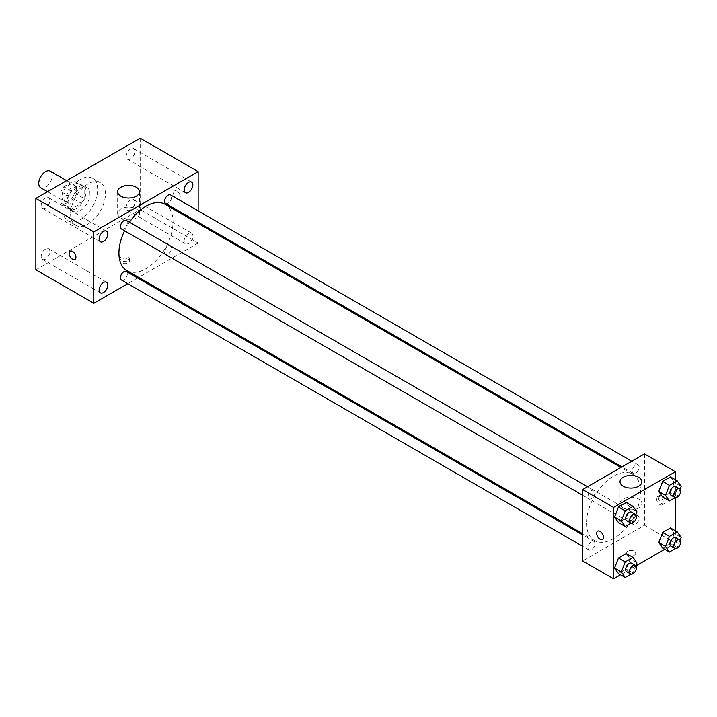 <?xml version="1.0" encoding="UTF-8"?>
<svg xmlns="http://www.w3.org/2000/svg" width="717" height="717" viewBox="0 0 717 717"><rect width="100%" height="100%" fill="white"/><g stroke="black" fill="none" stroke-linecap="round" stroke-linejoin="round"><path stroke-width="0.54" stroke-dasharray="3.58 2.69" d="M40.726 187.746A9.563 5.521 120 0 0 50.289 182.217A9.563 5.521 120 0 0 50.289 171.175M61.931 196.754A9.563 5.521 120 0 0 63.912 201.127A9.563 5.521 120 0 0 73.475 195.607A9.563 5.521 120 0 0 73.475 184.565A9.563 5.521 120 0 0 66.107 187.128A9.563 5.521 120 0 0 61.931 196.754M63.741 186.787L73.654 181.06A12.987 7.493 120 0 1 75.186 181.598A12.987 7.493 120 0 1 76.423 182.665L76.423 194.11A12.987 7.493 120 0 1 73.654 198.905L63.741 204.632A12.987 7.493 120 0 1 62.2 204.094A12.987 7.493 120 0 1 60.972 203.036L60.972 191.582A12.987 7.493 120 0 1 63.741 186.787L71.467 191.242L81.379 185.524L73.654 181.06M73.654 198.905L81.379 203.368L71.467 209.095L63.741 204.632M60.972 203.036L68.698 207.491L68.698 196.046L60.972 191.582M68.698 207.491A12.987 7.493 120 0 0 69.934 208.557A12.987 7.493 120 0 0 71.467 209.095M81.379 203.368A12.987 7.493 120 0 0 84.158 198.573L76.423 194.11M81.379 185.524A12.987 7.493 120 0 1 82.921 186.061A12.987 7.493 120 0 1 84.158 187.119L84.158 198.573M71.467 191.242A12.987 7.493 120 0 0 68.698 196.046M76.423 208.468A13.659 7.887 -60 0 1 69.594 209.14A13.659 7.887 -60 0 1 69.594 193.366A13.659 7.887 -60 0 1 83.253 185.479A13.659 7.887 -60 0 1 85.35 196.422A13.659 7.887 -60 0 1 76.423 208.468M80.286 210.69A13.659 7.887 120 0 0 89.213 198.654A13.659 7.887 120 0 0 87.124 187.711A13.659 7.887 120 0 0 76.594 191.367A13.659 7.887 120 0 0 70.624 205.116A13.659 7.887 120 0 0 73.457 211.372A13.659 7.887 120 0 0 80.286 210.69M84.158 187.119L76.423 182.665M62.899 209.579A24.593 14.197 120 0 0 67.99 220.836A24.593 14.197 120 0 0 92.583 206.639A24.593 14.197 120 0 0 92.583 178.246A24.593 14.197 120 0 0 73.636 184.834A24.593 14.197 120 0 0 62.899 209.579M70.624 214.042A24.593 14.197 120 0 0 75.724 225.299A24.593 14.197 120 0 0 100.317 211.103A24.593 14.197 120 0 0 100.317 182.701A24.593 14.197 120 0 0 81.362 189.297A24.593 14.197 120 0 0 70.624 214.042M130.521 148.921A6.139 3.549 120 0 0 126.515 154.334A6.139 3.549 120 0 0 127.456 159.255A6.139 3.549 120 0 0 133.595 155.714A6.139 3.549 120 0 0 133.595 148.616A6.139 3.549 120 0 0 130.521 148.921M45.512 198.009A6.139 3.549 120 0 0 41.496 203.413A6.139 3.549 120 0 0 42.437 208.342A6.139 3.549 120 0 0 48.586 204.793A6.139 3.549 120 0 0 48.586 197.704A6.139 3.549 120 0 0 45.512 198.009M45.512 249.05A6.139 3.549 120 0 0 41.496 254.463A6.139 3.549 120 0 0 42.437 259.384A6.139 3.549 120 0 0 48.586 255.844A6.139 3.549 120 0 0 48.586 248.745A6.139 3.549 120 0 0 45.512 249.05M130.521 199.971A6.139 3.549 120 0 0 126.515 205.385A6.139 3.549 120 0 0 127.456 210.305A6.139 3.549 120 0 0 133.595 206.756A6.139 3.549 120 0 0 133.595 199.667A6.139 3.549 120 0 0 130.521 199.971M140.182 138.184L140.182 209.579L35.85 269.816M188.49 233.437A6.139 3.549 120 0 0 184.475 238.851A6.139 3.549 120 0 0 185.416 243.771A6.139 3.549 120 0 0 191.564 240.222A6.139 3.549 120 0 0 191.564 233.133A6.139 3.549 120 0 0 188.49 233.437M136.32 217.932A10.934 6.31 180 0 1 124.408 219.303A10.934 6.31 180 0 1 117.66 213.469A10.934 6.31 180 0 1 128.594 207.159A10.934 6.31 180 0 1 139.519 213.469A10.934 6.31 180 0 1 136.32 217.932M198.152 223.417L198.152 243.045L140.182 209.579M198.152 243.045L138.641 277.398M137.61 277.999L127.769 283.681M128.11 258.945A4.786 2.76 180 0 1 129.508 260.889A4.786 2.76 180 0 1 124.731 263.65A4.786 2.76 180 0 1 119.945 260.889A4.786 2.76 180 0 1 122.903 258.344A4.786 2.76 180 0 1 128.11 258.945M128.11 256.695A4.786 2.76 180 0 1 129.508 258.64A4.786 2.76 180 0 1 124.731 261.409A4.786 2.76 180 0 1 119.945 258.64A4.786 2.76 180 0 1 122.903 256.094A4.786 2.76 180 0 1 128.11 256.695M70.176 251.174L70.167 251.174A4.786 2.76 60 0 1 73.86 252.456A4.786 2.76 60 0 1 75.948 257.269A4.786 2.76 60 0 1 74.953 259.455L74.953 259.455M198.152 210.861L198.152 222.216M173.514 193.124A4.786 2.76 -120 0 0 175.602 197.937A4.786 2.76 -120 0 0 179.286 199.218A4.786 2.76 -120 0 0 179.286 193.698A4.786 2.76 -120 0 0 174.509 190.937A4.786 2.76 -120 0 0 173.514 193.124A4.786 2.76 -120 0 0 175.602 197.937A4.786 2.76 -120 0 0 179.286 199.218A4.786 2.76 -120 0 0 179.286 193.698A4.786 2.76 -120 0 0 174.5 190.937A4.786 2.76 -120 0 0 173.514 193.124M165.627 203.44A4.92 2.841 120 0 0 170.547 200.599A4.92 2.841 120 0 0 170.547 194.925M121.415 280.015A4.92 2.841 120 0 0 126.335 277.174A4.92 2.841 120 0 0 126.335 271.492M164.605 252.241A4.92 2.841 120 0 0 165.627 254.49A4.92 2.841 120 0 0 170.547 251.649A4.92 2.841 120 0 0 170.547 245.967A4.92 2.841 120 0 0 166.756 247.284A4.92 2.841 120 0 0 164.605 252.241M121.415 228.965A4.92 2.841 120 0 0 125.206 227.648A4.92 2.841 120 0 0 127.357 222.7A4.92 2.841 120 0 0 126.335 220.442M126.855 270.596A38.252 22.084 120 0 0 165.107 248.512A38.252 22.084 120 0 0 165.107 204.336M129.472 222.252A38.252 22.084 120 0 0 124.552 230.775M586.515 523.043A38.252 22.084 120 0 0 594.438 540.546A38.252 22.084 120 0 0 632.69 518.463A38.252 22.084 120 0 0 632.69 474.296A38.252 22.084 120 0 0 603.212 484.54A38.252 22.084 120 0 0 586.515 523.043M594.931 492.651A4.92 2.841 -60 0 1 592.789 497.598A4.92 2.841 -60 0 1 588.998 498.915A4.92 2.841 -60 0 1 588.998 493.242A4.92 2.841 -60 0 1 593.918 490.401A4.92 2.841 -60 0 1 594.931 492.651M632.188 522.191A4.92 2.841 120 0 0 633.21 524.441A4.92 2.841 120 0 0 638.121 521.6A4.92 2.841 120 0 0 638.121 515.926A4.92 2.841 120 0 0 634.33 517.244A4.92 2.841 120 0 0 632.188 522.191M587.976 547.716A4.92 2.841 120 0 0 588.998 549.966A4.92 2.841 120 0 0 593.918 547.125A4.92 2.841 120 0 0 593.918 541.443A4.92 2.841 120 0 0 590.127 542.76A4.92 2.841 120 0 0 587.976 547.716M632.188 471.141A4.92 2.841 120 0 0 633.21 473.399A4.92 2.841 120 0 0 638.121 470.558A4.92 2.841 120 0 0 638.121 464.876A4.92 2.841 120 0 0 634.33 466.193A4.92 2.841 120 0 0 632.188 471.141M644.475 453.879L644.475 525.265L582.643 560.963M675.387 530.804L675.387 543.119L644.475 525.265M675.387 543.119L664.722 549.276M635.961 565.883L620.519 574.801M627.572 555.11A4.786 2.76 0 0 0 632.779 555.711A4.786 2.76 0 0 0 635.728 553.157A4.786 2.76 0 0 0 630.951 550.396A4.786 2.76 0 0 0 626.165 553.157A4.786 2.76 0 0 0 627.572 555.11A4.786 2.76 0 0 0 632.779 555.702A4.786 2.76 0 0 0 635.728 553.157A4.786 2.76 0 0 0 630.951 550.396A4.786 2.76 0 0 0 626.165 553.157A4.786 2.76 0 0 0 627.572 555.11M674.383 482.478L670.485 476.922L674.383 482.478L670.485 492.543L662.678 497.051L670.485 492.543L674.383 482.478L681.15 486.377M630.18 559.045L626.273 553.488L630.18 559.045L626.273 569.11L618.466 573.618L626.273 569.11L630.18 559.045L636.947 562.953M675.387 479.754L675.387 497.589M674.383 533.52L670.485 527.972L674.383 533.52L670.485 543.585L662.678 548.093L670.485 543.585L674.383 533.52L681.15 537.427M630.18 508.003L626.273 502.447L630.18 508.003L626.273 518.059L618.466 522.568L626.273 518.059L630.18 508.003L636.947 511.902M658.484 497.661A4.786 2.76 -120 0 0 660.572 502.474A4.786 2.76 -120 0 0 664.256 503.755A4.786 2.76 -120 0 0 664.256 498.234A4.786 2.76 -120 0 0 659.47 495.474A4.786 2.76 -120 0 0 658.484 497.661M597.646 531.163L597.646 531.172A4.786 2.76 60 0 1 601.33 532.444A4.786 2.76 60 0 1 603.418 537.257A4.786 2.76 60 0 1 602.432 539.444L602.423 539.453M656.539 498.781A4.786 2.76 -120 0 0 658.627 503.594A4.786 2.76 -120 0 0 662.311 504.876A4.786 2.76 -120 0 0 662.311 499.355A4.786 2.76 -120 0 0 657.525 496.594A4.786 2.76 -120 0 0 656.539 498.781M623.225 507.968A10.934 6.31 180 0 1 620.017 503.504A10.934 6.31 180 0 1 630.951 497.195A10.934 6.31 180 0 1 641.876 503.504A10.934 6.31 180 0 1 635.137 509.33A10.934 6.31 180 0 1 623.225 507.968M635.854 514.707L633.039 521.967L631.077 523.096M626.676 520.667A4.92 2.841 120 0 0 631.596 517.835A4.92 2.841 120 0 0 631.596 512.153M633.039 521.967L626.273 518.059M680.066 489.182L677.242 496.442L675.28 497.58M670.879 495.151A4.92 2.841 120 0 0 675.799 492.31A4.92 2.841 120 0 0 675.799 486.628M677.242 496.442L670.485 492.543M635.854 565.749L633.039 573.008L631.077 574.147M626.676 571.718A4.92 2.841 120 0 0 631.596 568.877A4.92 2.841 120 0 0 631.596 563.195M633.039 573.008L626.273 569.11M680.066 540.224L677.242 547.492L675.28 548.622M670.879 546.193A4.92 2.841 120 0 0 675.799 543.352A4.92 2.841 120 0 0 675.799 537.678M677.242 547.492L670.485 543.585M47.537 191.672L63.912 201.127M66.663 180.63L73.475 184.565M87.124 187.711L83.253 185.479M73.457 211.372L69.594 209.14M82.921 186.061L75.186 181.598M69.934 208.557L62.2 204.094M100.317 182.701L92.583 178.246M75.724 225.299L67.99 220.836M127.456 159.255L185.416 192.721M133.595 148.616L191.564 182.082M42.437 208.342L100.407 241.808M48.586 197.704L106.546 231.161M42.437 259.384L100.407 292.85M48.586 248.745L106.546 282.211M127.456 210.305L185.416 243.771M133.595 199.667L191.564 233.133M117.66 191.735L117.66 213.469M139.519 191.735L139.519 213.469M119.945 258.64L119.945 260.889M129.508 258.64L129.508 260.889M632.69 474.296L620.904 467.484M594.438 540.546L582.643 533.744M582.643 495.25L588.998 498.915M587.564 486.735L593.918 490.401M638.121 515.926L170.547 245.967M633.21 524.441L165.627 254.49M593.918 541.443L582.643 534.936M588.998 549.966L582.643 546.3M638.121 464.876L631.776 461.21M633.21 473.399L621.935 466.892M662.311 504.876L664.256 503.755M657.525 496.594L659.47 495.474M641.876 503.504L641.876 481.761M620.017 503.504L620.017 481.761"/><path stroke-width="1.08" d="M66.663 180.63L50.289 171.175A9.563 5.521 120 0 0 42.921 173.738A9.563 5.521 120 0 0 38.745 183.364A9.563 5.521 120 0 0 40.726 187.746L47.537 191.672M127.769 283.681L93.81 303.282L35.85 269.816L35.85 198.421L140.182 138.184L198.152 171.65L198.152 210.861M188.49 182.387A6.139 3.549 120 0 0 184.475 187.8A6.139 3.549 120 0 0 185.416 192.721A6.139 3.549 120 0 0 191.564 189.171A6.139 3.549 120 0 0 191.564 182.082A6.139 3.549 120 0 0 188.49 182.387M103.472 231.466A6.139 3.549 120 0 0 99.466 236.879A6.139 3.549 120 0 0 100.407 241.808A6.139 3.549 120 0 0 106.546 238.259A6.139 3.549 120 0 0 106.546 231.161A6.139 3.549 120 0 0 103.472 231.466M103.472 282.516A6.139 3.549 120 0 0 99.466 287.929A6.139 3.549 120 0 0 100.407 292.85A6.139 3.549 120 0 0 106.546 289.301A6.139 3.549 120 0 0 106.546 282.211A6.139 3.549 120 0 0 103.472 282.516M93.81 303.282L93.81 231.887L35.85 198.421M93.81 231.887L198.152 171.65M136.32 196.189A10.934 6.31 180 0 1 124.408 197.56A10.934 6.31 180 0 1 117.66 191.735A10.934 6.31 180 0 1 128.594 185.416A10.934 6.31 180 0 1 139.519 191.735A10.934 6.31 180 0 1 136.32 196.189M138.641 277.398L137.61 277.999M75.939 257.269A4.786 2.76 60 0 1 74.953 259.455A4.786 2.76 60 0 1 70.167 256.695A4.786 2.76 60 0 1 70.167 251.174A4.786 2.76 60 0 1 73.851 252.456A4.786 2.76 60 0 1 75.939 257.269M74.953 259.455A4.786 2.76 60 0 1 70.176 256.695A4.786 2.76 60 0 1 70.176 251.174M198.152 222.216L198.152 223.417M631.776 461.21L170.547 194.925A4.92 2.841 120 0 0 168.083 195.167A4.92 2.841 120 0 0 164.605 201.19A4.92 2.841 120 0 0 165.627 203.44L621.935 466.892M582.643 534.936L126.335 271.492A4.92 2.841 120 0 0 123.88 271.734A4.92 2.841 120 0 0 120.402 277.757A4.92 2.841 120 0 0 121.415 280.015L582.643 546.3M587.564 486.735L126.335 220.442A4.92 2.841 120 0 0 123.88 220.693A4.92 2.841 120 0 0 120.662 225.021A4.92 2.841 120 0 0 121.415 228.965L582.643 495.25M124.552 230.775A38.252 22.084 120 0 0 118.932 253.083A38.252 22.084 120 0 0 126.855 270.596L582.643 533.744M620.904 467.484L165.107 204.336A38.252 22.084 120 0 0 129.472 222.252M620.519 574.801L613.564 578.816L582.643 560.963L582.643 489.577L644.475 453.879L675.387 471.723L675.387 479.754M664.722 549.276L635.961 565.883M662.678 497.051L658.771 491.495L662.678 481.43L670.485 476.922L662.678 481.43L658.771 491.495L662.678 497.051L669.436 500.95L665.528 495.393L669.436 485.337L677.242 480.829L681.15 486.377L680.066 489.182M618.466 573.618L614.559 568.061L618.466 557.996L626.273 553.488L618.466 557.996L614.559 568.061L618.466 573.618L625.233 577.517L621.325 571.969L625.233 561.904L633.039 557.396L636.947 562.953L635.854 565.749M675.387 497.589L675.387 530.804M613.564 578.816L613.564 507.421L675.387 471.723M662.678 548.093L658.771 542.536L662.678 532.48L670.485 527.972L662.678 532.48L658.771 542.536L662.678 548.093L669.436 552L665.528 546.444L669.436 536.379L677.242 531.871L681.15 537.427L680.066 540.224M618.466 522.568L614.559 517.02L618.466 506.955L626.273 502.447L618.466 506.955L614.559 517.02L618.466 522.568L625.233 526.475L621.325 520.918L625.233 510.854L633.039 506.345L636.947 511.902L635.854 514.707M613.564 507.421L582.643 489.577M623.225 486.225A10.934 6.31 180 0 1 620.017 481.761A10.934 6.31 180 0 1 630.951 475.452A10.934 6.31 180 0 1 641.876 481.761A10.934 6.31 180 0 1 635.137 487.596A10.934 6.31 180 0 1 623.225 486.225M603.418 537.257A4.786 2.76 60 0 1 602.423 539.453A4.786 2.76 60 0 1 597.646 536.692A4.786 2.76 60 0 1 597.646 531.172A4.786 2.76 60 0 1 601.33 532.444A4.786 2.76 60 0 1 603.418 537.257M602.432 539.444A4.786 2.76 60 0 1 597.646 536.683A4.786 2.76 60 0 1 597.646 531.163M631.077 523.096L625.233 526.475M635.459 514.385L631.596 512.153A4.92 2.841 120 0 0 627.805 513.471A4.92 2.841 120 0 0 625.654 518.418A4.92 2.841 120 0 0 626.676 520.667L630.539 522.899A4.92 2.841 120 0 0 635.459 520.058A4.92 2.841 120 0 0 635.459 514.385A4.92 2.841 120 0 0 631.668 515.702A4.92 2.841 120 0 0 629.517 520.65A4.92 2.841 120 0 0 630.539 522.899M621.325 520.918L614.559 517.02M625.233 510.854L618.466 506.955M633.039 506.345L626.273 502.447M675.28 497.58L669.436 500.95M679.662 488.86L675.799 486.628A4.92 2.841 120 0 0 672.008 487.945A4.92 2.841 120 0 0 669.866 492.893A4.92 2.841 120 0 0 670.879 495.151L674.751 497.383A4.92 2.841 120 0 0 679.662 494.542A4.92 2.841 120 0 0 679.662 488.86A4.92 2.841 120 0 0 675.871 490.177A4.92 2.841 120 0 0 673.729 495.124A4.92 2.841 120 0 0 674.751 497.383M665.528 495.393L658.771 491.495M669.436 485.337L662.678 481.43M677.242 480.829L670.485 476.922M631.077 574.147L625.233 577.517M635.459 565.426L631.596 563.195A4.92 2.841 120 0 0 627.805 564.512A4.92 2.841 120 0 0 625.654 569.468A4.92 2.841 120 0 0 626.676 571.718L630.539 573.95A4.92 2.841 120 0 0 635.459 571.108A4.92 2.841 120 0 0 635.459 565.426A4.92 2.841 120 0 0 631.668 566.744A4.92 2.841 120 0 0 629.517 571.7A4.92 2.841 120 0 0 630.539 573.95M621.325 571.969L614.559 568.061M625.233 561.904L618.466 557.996M633.039 557.396L626.273 553.488M675.28 548.622L669.436 552M679.662 539.91L675.799 537.678A4.92 2.841 120 0 0 672.008 538.996A4.92 2.841 120 0 0 669.866 543.943A4.92 2.841 120 0 0 670.879 546.193L674.751 548.424A4.92 2.841 120 0 0 679.662 545.583A4.92 2.841 120 0 0 679.662 539.91A4.92 2.841 120 0 0 675.871 541.227A4.92 2.841 120 0 0 673.729 546.175A4.92 2.841 120 0 0 674.751 548.424M665.528 546.444L658.771 542.536M669.436 536.379L662.678 532.48M677.242 531.871L670.485 527.972"/></g></svg>
